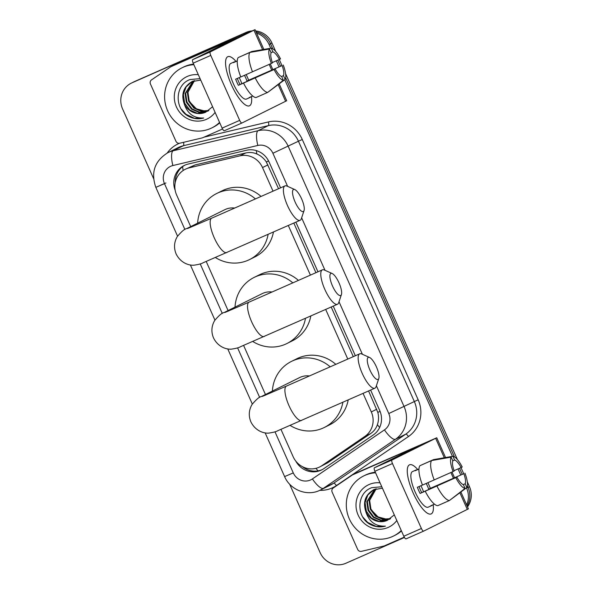 <?xml version="1.0" encoding="UTF-8"?>
<svg xmlns="http://www.w3.org/2000/svg" width="593" height="593" viewBox="0 0 593 593"><rect width="100%" height="100%" fill="white"/><g stroke="black" fill="none" stroke-linecap="round" stroke-linejoin="round"><path stroke-width="0.89" d="M278.547 188.737L266.331 161.963C263.863 158.309 260.705 155.648 256.865 153.987C253.3 152.438 249.609 152.097 245.776 152.957L195.053 164.958L185.275 169.272A20.125 19.206 -116.4 0 0 176.647 195.045L190.701 226.608M273.032 191.168L262.521 167.567A20.125 19.206 -116.4 0 0 239.935 155.855L189.211 167.856A20.125 19.206 -116.4 0 0 186.039 168.916A20.125 19.206 -116.4 0 0 185.275 169.272M280.978 429.391L293.135 456.692A20.125 19.206 -116.4 0 0 319.657 466.98L327.67 462.814L370.692 433.527C373.916 431.289 376.147 428.346 377.393 424.699C378.742 420.763 378.89 416.657 377.823 412.387L368.579 390.965M353.302 356.645L331.205 307.011M315.921 272.691L293.824 223.057M319.657 466.98A20.125 19.206 -116.4 0 0 321.829 465.705L364.851 436.426A20.125 19.206 -116.4 0 0 371.314 411.92L363.064 393.396M347.787 359.076L325.69 309.442M310.406 275.122L288.309 225.488M206.223 261.483L228.075 310.562M243.604 345.437L265.456 394.515M466.476 487.839L468.04 487.402A20.125 19.206 63.6 0 1 467.121 505.985A20.125 19.206 63.6 0 0 468.04 487.402L467.388 485.949L468.04 487.402L469.478 486.69A20.125 19.206 63.6 0 1 467.506 506.852M256.606 33.156A20.125 19.206 63.6 0 1 269.066 44.453L270.504 43.734L272.728 48.722L270.504 43.734A20.125 19.206 63.6 0 0 256.057 31.926A20.125 19.206 63.6 0 1 270.504 43.734L271.942 43.022L275.686 51.421M277.806 60.138L280.511 66.201L277.806 60.138M285.685 77.824L454.431 456.847L285.685 77.824M459.516 468.262L462.214 474.326L459.516 468.262M153.557 178.515L122.588 108.949A20.125 19.206 63.6 0 1 131.223 83.183A20.125 19.206 63.6 0 1 131.98 82.827L244.746 33.089A20.125 19.206 63.6 0 1 250.016 31.659A20.125 19.206 63.6 0 0 244.746 33.089L133.418 82.116L246.184 32.378A20.125 19.206 63.6 0 1 251.795 30.91M131.223 83.183L132.662 82.471A20.125 19.206 63.6 0 1 133.418 82.116A20.125 19.206 63.6 0 0 132.662 82.471L134.1 81.752A20.125 19.206 63.6 0 1 134.856 81.397L246.184 32.378M255.613 30.918A20.125 19.206 63.6 0 1 271.942 43.022M279.273 59.493L281.979 65.564M285.604 73.695L457.388 459.545M460.983 467.61L463.689 473.688M467.306 481.82L469.478 486.69M280.578 187.84L269.066 161.978A20.125 19.206 -116.4 0 0 246.48 150.266L188.144 164.061A20.125 19.206 -116.4 0 0 184.972 165.128A20.125 19.206 -116.4 0 0 184.208 165.484A20.125 19.206 -116.4 0 0 175.165 190.257M175.209 182.644A20.125 19.206 63.6 0 1 184.942 165.143M243.308 33.808A20.125 19.206 63.6 0 1 248.252 32.415M404.463 537.466L345.882 563.261A20.125 19.206 63.6 0 1 320.124 552.617L289.651 484.192M466.602 488.113A20.125 19.206 63.6 0 1 466.632 504.88M269.066 44.453L270.749 48.218M276.338 60.782L279.036 66.846M284.766 79.714L452.459 456.343M458.048 468.907L460.746 474.971M295.796 461.109A20.125 19.206 -116.4 0 0 321.599 469.938A20.125 19.206 -116.4 0 0 323.771 468.67L373.249 434.995A20.125 19.206 -116.4 0 0 379.713 410.497L370.618 390.068M355.34 355.748L333.236 306.114M317.959 271.794L295.863 222.16M322.31 469.567A20.125 19.206 63.6 0 1 302.348 466.609M219.566 122.417A33.542 32.007 63.6 0 1 211.82 127.91A33.542 32.007 63.6 0 1 210.552 128.496A33.542 32.007 63.6 0 1 167.923 111.425A33.542 32.007 63.6 0 1 182.007 67.81A33.542 32.007 63.6 0 1 183.267 67.217A33.542 32.007 63.6 0 1 193.859 64.667M182.007 67.81L183.445 67.098A33.542 32.007 63.6 0 1 184.705 66.505A33.542 32.007 63.6 0 1 193.607 64.103M192.102 81.53L186.113 86.904L183.378 94.517L184.638 103.13L189.819 110.024L197.484 113.367L205.534 112.285L212.59 106.747M200.078 78.632L190.071 79.551C174.876 84.703 174.209 108.63 188.285 116.184C193.274 118.837 198.41 119.445 203.696 118.007C193.837 118.444 187.321 113.641 184.141 103.597A16.774 16.004 63.6 0 0 205.526 112.285A16.774 16.004 63.6 0 0 205.727 112.196M215.103 112.381A23.483 22.408 63.6 0 1 206.46 119.304A23.483 22.408 63.6 0 1 176.403 106.888A23.483 22.408 63.6 0 1 187.358 76.408A23.483 22.408 63.6 0 1 198.321 74.703M193.274 81.026L185.661 93.383L186.914 102.003L192.102 108.89L199.767 112.233L207.965 111.084M192.977 81.145L185.09 93.664L186.35 102.285L191.532 109.171L199.196 112.514L207.869 111.143M200.716 80.077L191.813 81.664M192.466 81.36C183.711 86.341 180.939 93.753 184.141 103.597M194.497 80.626L187.944 92.249L189.197 100.869L194.385 107.756L201.353 110.98L208.869 110.498M194.185 80.715L187.373 92.53L188.626 101.151L193.815 108.045L200.96 111.299L208.625 110.661M205.4 111.202L196.357 108.816L189.656 101.885M219.758 122.847A33.542 32.007 63.6 0 1 213.258 127.191L211.82 127.91M181.169 109.03L185.987 114.301L194.445 118.296L203.696 118.007M231.44 84.814A26.833 8.02 -113.8 0 1 225.562 62.361A26.833 8.02 -113.8 0 1 236.014 61.413A26.833 8.02 -113.8 0 0 227.816 56.691A26.833 8.02 -113.8 0 0 231.44 84.814A26.833 8.02 -113.8 0 0 243.738 103.634A26.833 8.02 -113.8 0 0 251.491 96.57A26.833 8.02 -113.8 0 1 249.445 105.806A26.833 8.02 -113.8 0 1 231.44 84.814M222.545 129L202.71 137.739A3.358 3.202 -116.4 0 1 202.183 137.91L179.716 143.224A3.358 3.202 -116.4 0 1 175.951 141.275L150.437 83.976A3.358 3.202 -116.4 0 1 151.511 79.892L170.576 66.92A3.358 3.202 -116.4 0 1 171.058 66.653L236.659 37.833L192.718 59.648L210.3 51.91A3.358 1.001 66.2 0 0 210.76 55.416L193.185 63.162A3.358 1.001 -113.8 0 1 192.718 59.648M176.203 64.103A3.358 3.202 63.6 0 1 176.455 63.977L255.042 29.65L210.3 51.91M279.236 83.991L286.693 100.736L241.944 122.996A3.358 1.001 66.2 0 0 241.944 122.996A3.358 1.001 66.2 0 1 239.683 120.372L210.76 55.416M241.922 123.003L224.369 130.734A3.358 1.001 -113.8 0 1 224.354 130.742A3.358 1.001 -113.8 0 1 222.108 128.118L193.185 63.162M271.349 63.429L272.454 62.88A13.417 4.01 -113.8 0 1 271.12 52.799L269.437 49.026A17.442 5.211 -113.8 0 0 271.349 63.429L240.78 76.964A22.141 6.612 -113.8 0 1 238.208 57.573L249.927 52.414L269.437 49.026M271.083 52.71L272.913 51.902A13.417 4.01 -113.8 0 1 279.414 59.426L272.335 62.547M246.169 74.592A19.458 5.811 -113.8 0 1 247.355 77.112A19.458 5.811 -113.8 0 1 248.645 80.218L282.142 65.556L246.992 81.033A13.417 4.01 66.2 0 0 245.739 77.913A13.417 4.01 66.2 0 0 244.486 75.326M239.194 77.616A13.417 4.01 -113.8 0 1 240.469 80.24A13.417 4.01 -113.8 0 1 241.833 83.695M237.326 78.439A13.417 4.01 66.2 0 0 238.549 81.478A13.417 4.01 66.2 0 0 240.032 84.488L275.182 69.01A13.417 4.01 -113.8 0 0 281.682 76.527L283.365 80.3L267.725 92.389L256.006 97.556A22.141 6.612 -113.8 0 1 243.508 83.087L275.182 69.01M243.508 83.087L238.379 85.31A19.458 5.811 -113.8 0 1 236.933 82.286A19.458 5.811 -113.8 0 1 235.651 79.18L240.765 76.927M250.728 96.904A19.458 5.811 -113.8 0 1 249.987 97.504L246.473 99.053A19.458 5.811 -113.8 0 1 233.42 83.828A19.458 5.811 -113.8 0 1 230.788 63.444L234.302 61.894A19.458 5.811 -113.8 0 1 235.251 61.746L237.252 60.864M249.987 97.504A19.458 5.811 -113.8 0 1 249.038 97.652L252.737 96.022M272.913 51.902L271.238 48.137L251.721 51.524L240.039 56.765M268.029 92.16L285.159 79.41L283.484 75.637L281.549 76.49M267.725 92.389A22.141 6.612 -113.8 0 1 255.227 77.928M271.238 48.137A17.442 5.211 -113.8 0 1 280.519 58.877L279.414 59.426M283.246 65.008A17.442 5.211 -113.8 0 1 285.159 79.41M283.365 80.3A17.442 5.211 -113.8 0 1 274.077 69.559M282.142 65.556A13.417 4.01 -113.8 0 1 283.484 75.637M234.302 61.894A19.458 5.811 -113.8 0 0 233.449 62.636L237.244 60.968M252.499 71.805A22.141 6.612 -113.8 0 1 249.927 52.414M238.379 85.31L240.032 84.488M246.992 81.033L248.645 80.218M401.276 530.542A33.542 32.007 63.6 0 1 393.53 536.035A33.542 32.007 63.6 0 1 392.262 536.621A33.542 32.007 63.6 0 1 349.625 519.55A33.542 32.007 63.6 0 1 363.709 475.934A33.542 32.007 63.6 0 1 364.977 475.341A33.542 32.007 63.6 0 1 375.569 472.791M363.709 475.934L365.147 475.223A33.542 32.007 63.6 0 1 366.415 474.63A33.542 32.007 63.6 0 1 375.317 472.228M387.437 520.32A16.774 16.004 63.6 0 1 387.236 520.409L394.301 514.872M381.781 486.757L371.781 487.676C356.586 492.827 355.919 516.755 369.995 524.308C374.984 526.962 380.12 527.57 385.406 526.132C375.547 526.569 369.024 521.766 365.851 511.722A16.774 16.004 63.6 0 0 387.236 520.409L379.194 521.484L371.529 518.149L366.341 511.255L365.088 502.642L367.823 495.029L373.812 489.648M396.806 520.506A23.483 22.408 63.6 0 1 388.17 527.429A23.483 22.408 63.6 0 1 358.113 515.013A23.483 22.408 63.6 0 1 369.068 484.533A23.483 22.408 63.6 0 1 380.031 482.828M374.984 489.151L367.371 501.508L368.624 510.121L373.812 517.014L381.477 520.357L389.675 519.209M374.687 489.269L366.8 501.789L368.053 510.41L373.242 517.296L380.906 520.639L389.579 519.268M382.426 488.202L373.523 489.788M374.168 489.484C365.421 494.466 362.642 501.878 365.851 511.722M376.207 488.751L369.654 500.373L370.907 508.994L376.088 515.88L383.056 519.105L390.579 518.623M375.895 488.84L369.083 500.655L370.336 509.276L375.517 516.162L382.67 519.424L390.335 518.786M387.11 519.327L378.067 516.94L371.366 510.01M401.468 530.972A33.542 32.007 63.6 0 1 394.96 535.316L393.53 536.035M362.879 517.155L367.69 522.426L376.155 526.421L385.406 526.132M295.166 202.124A12.075 3.61 66.2 0 0 304.053 210.559A12.075 3.61 66.2 0 0 301.637 198.914A12.075 3.61 66.2 0 0 294.81 189.567A12.075 3.61 66.2 0 0 295.166 202.124M304.053 210.559L301.34 218.721A18.783 5.611 -113.8 0 1 300.11 220.292A18.783 5.611 -113.8 0 1 287.509 205.593A18.783 5.611 -113.8 0 1 284.974 185.905A18.783 5.611 -113.8 0 1 286.96 186.061L294.81 189.567M234.687 208.047A18.783 17.923 -116.4 0 0 225.496 209.366A18.783 17.923 -116.4 0 0 224.784 209.7L186.58 228.653C184.727 228.794 181.628 231.433 177.27 236.585C174.046 242.211 173.675 248.015 176.151 254.012C180.947 263.648 190.042 265.76 194.422 265.13C198.929 264.426 201.798 263.648 203.021 262.81L300.11 220.292M268.11 234.376A36.899 35.209 63.6 0 1 249.534 259.578A36.899 35.209 63.6 0 1 248.141 260.231A36.899 35.209 63.6 0 1 215.437 257.54M197.639 223.168A36.899 35.209 63.6 0 1 216.734 193.474A36.899 35.209 63.6 0 1 218.128 192.821A36.899 35.209 63.6 0 1 255.427 198.914M216.734 193.474L222.13 190.798A36.899 35.209 63.6 0 1 223.517 190.145A36.899 35.209 63.6 0 1 261.046 196.439M273.447 232.033A36.899 35.209 63.6 0 1 254.923 256.902L249.534 259.578M332.54 286.078A12.075 3.61 66.2 0 0 341.435 294.513A12.075 3.61 66.2 0 0 339.011 282.868A12.075 3.61 66.2 0 0 332.191 273.521A12.075 3.61 66.2 0 0 332.54 286.078M341.435 294.513L338.714 302.675A18.783 5.611 -113.8 0 1 337.491 304.246A18.783 5.611 -113.8 0 1 324.89 289.547A18.783 5.611 -113.8 0 1 322.347 269.859A18.783 5.611 -113.8 0 1 324.334 270.015L332.191 273.521M272.061 292.001A18.783 17.923 -116.4 0 0 262.877 293.32A18.783 17.923 -116.4 0 0 262.165 293.654L223.961 312.607C222.108 312.748 219.01 315.387 214.651 320.539C211.427 326.157 211.049 331.969 213.532 337.966C218.328 347.602 227.423 349.714 231.804 349.084C236.31 348.38 239.179 347.602 240.402 346.764L337.491 304.246M305.491 318.33A36.899 35.209 63.6 0 1 286.908 343.532A36.899 35.209 63.6 0 1 285.522 344.185A36.899 35.209 63.6 0 1 252.811 341.494M235.021 307.122A36.899 35.209 63.6 0 1 254.115 277.428A36.899 35.209 63.6 0 1 255.509 276.775A36.899 35.209 63.6 0 1 292.809 282.868M254.115 277.428L259.504 274.752A36.899 35.209 63.6 0 1 260.898 274.099A36.899 35.209 63.6 0 1 298.427 280.393M310.821 315.987A36.899 35.209 63.6 0 1 292.305 340.856L286.908 343.532M369.921 370.032A12.075 3.61 66.2 0 0 378.808 378.467A12.075 3.61 66.2 0 0 376.392 366.822A12.075 3.61 66.2 0 0 369.565 357.475A12.075 3.61 66.2 0 0 369.921 370.032M378.808 378.467L376.095 386.621A18.783 5.611 -113.8 0 1 374.865 388.2A18.783 5.611 -113.8 0 1 362.264 373.501A18.783 5.611 -113.8 0 1 359.729 353.813A18.783 5.611 -113.8 0 1 361.715 353.969L369.565 357.475M309.442 375.955A18.783 17.923 -116.4 0 0 300.251 377.274A18.783 17.923 -116.4 0 0 299.547 377.608L261.335 396.561C259.489 396.702 256.384 399.341 252.032 404.493C248.801 410.111 248.43 415.923 250.906 421.92C255.709 431.556 264.797 433.668 269.185 433.038C273.692 432.334 276.553 431.556 277.776 430.718L374.865 388.2M342.873 402.284A36.899 35.209 63.6 0 1 324.289 427.486A36.899 35.209 63.6 0 1 322.896 428.139A36.899 35.209 63.6 0 1 290.192 425.448M272.395 391.076A36.899 35.209 63.6 0 1 291.497 361.382A36.899 35.209 63.6 0 1 292.883 360.729A36.899 35.209 63.6 0 1 330.182 366.822M291.497 361.382L296.885 358.706A36.899 35.209 63.6 0 1 298.279 358.053A36.899 35.209 63.6 0 1 335.801 364.347M348.202 399.941A36.899 35.209 63.6 0 1 329.678 424.81L324.289 427.486M413.151 492.939A26.833 8.02 -113.8 0 1 407.272 470.486A26.833 8.02 -113.8 0 1 417.724 469.537A26.833 8.02 -113.8 0 0 409.526 464.808A26.833 8.02 -113.8 0 0 413.151 492.939A26.833 8.02 -113.8 0 0 425.448 511.759A26.833 8.02 -113.8 0 0 433.201 504.695A26.833 8.02 -113.8 0 1 431.155 513.931A26.833 8.02 -113.8 0 1 413.151 492.939M404.256 537.125L384.42 545.856A3.358 3.202 -116.4 0 1 383.893 546.034L361.419 551.349A3.358 3.202 -116.4 0 1 357.661 549.4L332.147 492.101A3.358 3.202 -116.4 0 1 333.222 488.017L352.279 475.045A3.358 3.202 -116.4 0 1 352.768 474.778L418.369 445.958L374.428 467.773L392.003 460.035A3.358 1.001 66.2 0 0 392.47 463.541L374.895 471.279A3.358 1.001 -113.8 0 1 374.428 467.773M357.913 472.228A3.358 3.202 63.6 0 1 358.165 472.102L436.752 437.775L392.003 460.035M460.946 492.116L468.403 508.861L423.654 531.12A3.358 1.001 66.2 0 1 423.639 531.12A3.358 1.001 66.2 0 1 421.393 528.496L392.47 463.541M423.632 531.128L406.079 538.859A3.358 1.001 -113.8 0 1 406.064 538.867A3.358 1.001 -113.8 0 1 403.811 536.242L374.895 471.279M453.059 471.554L454.164 471.005A13.417 4.01 -113.8 0 1 452.83 460.924L451.147 457.151A17.442 5.211 -113.8 0 0 453.059 471.554L422.49 485.089A22.141 6.612 -113.8 0 1 419.918 465.698L431.63 460.539L451.147 457.151M452.793 460.835L454.623 460.027A13.417 4.01 -113.8 0 1 461.124 467.551L454.045 470.672M427.879 482.709A19.458 5.811 -113.8 0 1 429.065 485.237A19.458 5.811 -113.8 0 1 430.355 488.343L463.852 473.681L428.695 489.158A13.417 4.01 66.2 0 0 427.449 486.038A13.417 4.01 66.2 0 0 426.197 483.451M420.904 485.741A13.417 4.01 -113.8 0 1 422.172 488.358A13.417 4.01 -113.8 0 1 423.543 491.819M419.036 486.564A13.417 4.01 66.2 0 0 420.259 489.603A13.417 4.01 66.2 0 0 421.734 492.613L456.892 477.135A13.417 4.01 -113.8 0 0 463.392 484.651L465.075 488.424L449.435 500.514L437.716 505.673A22.141 6.612 -113.8 0 1 425.218 491.212L456.892 477.135M425.218 491.212L420.081 493.435A19.458 5.811 -113.8 0 1 418.643 490.411A19.458 5.811 -113.8 0 1 417.353 487.305L422.475 485.052M432.438 505.028A19.458 5.811 -113.8 0 1 431.697 505.629L428.176 507.178A19.458 5.811 -113.8 0 1 415.13 491.953A19.458 5.811 -113.8 0 1 412.498 471.568L416.012 470.019A19.458 5.811 -113.8 0 1 416.961 469.871L418.962 468.989M431.697 505.629A19.458 5.811 -113.8 0 1 430.748 505.77L434.447 504.146M454.623 460.027L452.948 456.262L433.431 459.649L421.749 464.89M449.731 500.284L466.869 487.535L465.194 483.762L463.259 484.614M449.435 500.514A22.141 6.612 -113.8 0 1 436.93 486.052M452.948 456.262A17.442 5.211 -113.8 0 1 462.229 467.002L461.124 467.551M464.956 473.132A17.442 5.211 -113.8 0 1 466.869 487.535M465.075 488.424A17.442 5.211 -113.8 0 1 455.787 477.684M463.852 473.681A13.417 4.01 -113.8 0 1 465.194 483.762M416.012 470.019A19.458 5.811 -113.8 0 0 415.159 470.76L418.954 469.093M434.202 479.93A22.141 6.612 -113.8 0 1 431.63 460.539M420.081 493.435L421.734 492.613M428.695 489.158L430.355 488.343M195.053 164.958L189.211 167.856M318.078 470.857A20.125 5.967 -124.2 0 1 315.936 468.344M268.585 160.962L266.331 161.963M256.865 153.987A20.125 5.878 -103.3 0 1 256.324 150.6M380.083 411.386L377.823 412.387M183.163 170.51A20.125 5.878 -103.3 0 1 182.622 166.663M379.646 427.464A20.125 5.967 -124.2 0 1 377.393 424.699M245.776 152.957L239.935 155.855M267.925 164.884L262.521 167.567M376.718 409.244L371.314 411.92M370.692 433.527L364.851 436.426M327.67 462.814L321.829 465.705M134.856 81.397L131.98 82.827M287.627 186.365L272.891 153.253A13.417 12.801 -116.4 0 0 257.836 145.448L172.874 165.543A13.417 12.801 -116.4 0 0 170.754 166.255A13.417 12.801 -116.4 0 0 164.491 183.667L184.905 229.513M167.878 152.69A26.833 25.603 63.6 0 1 168.894 152.216A26.833 25.603 63.6 0 1 173.126 150.792L183.37 145.715A26.833 25.603 -116.4 0 0 179.138 147.131A26.833 25.603 -116.4 0 0 178.122 147.605L167.878 152.69C154.684 160.888 150.674 172.444 155.833 187.344L164.491 183.667M274.974 431.808L293.276 472.91A13.417 12.801 -116.4 0 0 310.45 480.004A13.417 12.801 -116.4 0 0 312.4 478.922L384.464 429.873A13.417 12.801 -116.4 0 0 388.778 413.536L376.392 385.724M172.874 165.543A13.417 3.914 -103.3 0 1 173.126 150.792L258.088 130.705A26.833 25.603 63.6 0 1 288.205 146.315L404.085 406.598A26.833 25.603 63.6 0 1 395.472 439.265L323.4 488.313A26.833 25.603 63.6 0 1 320.509 490.003A26.833 25.603 63.6 0 1 319.501 490.478M265.13 432.838L284.61 476.587C290.059 489.729 306.692 496.504 319.449 490.5L330.753 484.926A26.833 25.603 -116.4 0 0 333.644 483.236L323.4 488.313A13.417 3.981 -124.2 0 1 312.4 478.922M167.189 153.046A30.191 28.805 63.6 0 1 178.671 143.625A30.191 28.805 63.6 0 1 179.523 143.269M204.029 137.153L268.399 121.936A30.191 28.805 63.6 0 1 302.274 139.496L418.161 399.778A30.191 28.805 63.6 0 1 408.466 436.53L336.394 485.578A30.191 28.805 63.6 0 1 319.805 490.344M257.836 145.448A13.417 3.914 -103.3 0 1 258.088 130.705L268.332 125.62L183.37 145.715A3.358 0.978 76.7 0 0 183.511 142.327M272.891 153.253L298.449 141.23A26.833 25.603 -116.4 0 0 268.332 125.62A3.358 0.978 76.7 0 0 268.399 121.936M384.464 429.873A13.417 3.981 -124.2 0 0 395.472 439.265L405.716 434.18A26.833 25.603 -116.4 0 0 414.329 401.513L298.449 141.23L302.274 139.496M336.394 485.578A3.358 0.993 55.8 0 0 333.644 483.236L405.716 434.18A3.358 0.993 55.8 0 1 408.466 436.53M388.778 413.536L418.161 399.778M200.212 263.9L222.286 313.467M237.593 347.854L259.66 397.421M362.39 354.273L339.018 301.77M325.008 270.319L301.637 217.824M284.61 476.587L293.276 472.91M160.733 185.164L165.929 182.955M285.618 101.329L278.243 84.762M271.69 70.048L269.17 64.392M262.595 49.634L253.967 30.243M222.108 128.118L239.683 120.372M176.455 63.977L171.058 66.653M190.82 227.201A18.783 17.923 -116.4 0 0 187.292 228.32A18.783 17.923 -116.4 0 0 186.58 228.653M187.551 228.535L211.731 218.157A18.783 5.611 66.2 0 0 214.266 237.845A18.783 5.611 66.2 0 0 226.867 252.544M228.201 311.155A18.783 17.923 -116.4 0 0 224.665 312.274A18.783 17.923 -116.4 0 0 223.961 312.607M224.925 312.481L249.112 302.111A18.783 5.611 66.2 0 0 251.647 321.799A18.783 5.611 66.2 0 0 264.248 336.49M265.582 395.108A18.783 17.923 -116.4 0 0 262.047 396.228A18.783 17.923 -116.4 0 0 261.335 396.561M262.306 396.435L286.486 386.065A18.783 5.611 66.2 0 0 289.028 405.753A18.783 5.611 66.2 0 0 301.629 420.444M467.321 509.454L459.946 492.887M453.4 478.173L450.88 472.517M444.305 457.759L435.677 438.368M403.811 536.242L421.393 528.496M358.165 472.102L352.768 474.778M155.833 187.344L177.552 236.14M190.375 264.93L214.933 320.094M227.749 348.884L252.314 404.048M272.81 69.559L270.289 63.896M263.841 49.412L255.042 29.65M176.329 64.037L170.932 66.712M224.354 130.742L241.937 122.996M211.731 218.157L284.974 185.905M249.112 302.111L322.347 269.859M286.486 386.065L359.729 353.813M454.52 477.684L451.999 472.021M445.551 457.537L436.752 437.775M358.039 472.161L352.642 474.837M406.064 538.867L423.639 531.12"/></g></svg>
